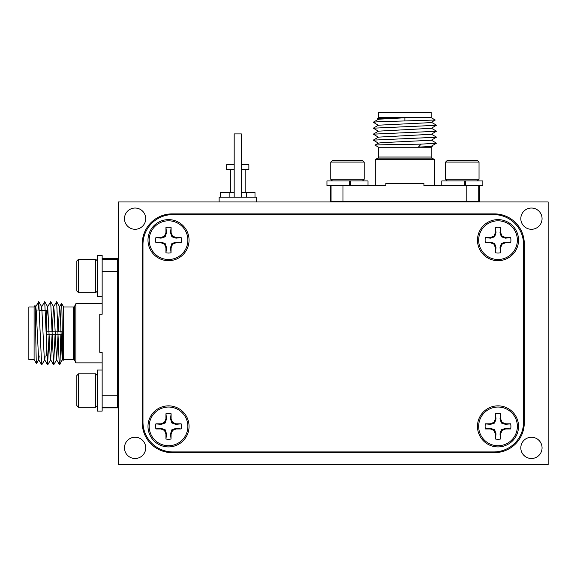 <?xml version="1.0" encoding="UTF-8"?>
<svg xmlns="http://www.w3.org/2000/svg" width="577" height="577" viewBox="0 0 577 577"><rect width="100%" height="100%" fill="white"/><g stroke="black" fill="none" stroke-linecap="round" stroke-linejoin="round"><path stroke-width="0.87" d="M135.097 208.037A10.624 10.624 0 0 0 124.473 218.661A10.624 10.624 0 0 0 135.097 229.285A10.624 10.624 0 0 0 145.721 218.661A10.624 10.624 0 0 0 135.097 208.037M531.439 437.243A10.624 10.624 0 0 0 520.815 447.875A10.624 10.624 0 0 0 531.439 458.499A10.624 10.624 0 0 0 542.063 447.875A10.624 10.624 0 0 0 531.439 437.243M531.439 208.037A10.624 10.624 0 0 0 520.815 218.661A10.624 10.624 0 0 0 531.439 229.285A10.624 10.624 0 0 0 542.063 218.661A10.624 10.624 0 0 0 531.439 208.037M135.097 437.243A10.624 10.624 0 0 0 124.473 447.875A10.624 10.624 0 0 0 135.097 458.499A10.624 10.624 0 0 0 145.721 447.875A10.624 10.624 0 0 0 135.097 437.243M118.386 201.95L118.386 464.586L548.15 464.586L548.15 201.95L118.386 201.95M142.259 243.732L142.259 422.804A29.845 29.845 0 0 0 172.105 452.649L494.431 452.649A29.845 29.845 0 0 0 524.277 422.804L524.277 243.732A29.845 29.845 0 0 0 494.431 213.887L172.105 213.887A29.845 29.845 0 0 0 142.259 243.732M168.527 219.621A20.534 20.534 0 0 0 147.993 240.155A20.534 20.534 0 0 0 168.527 260.681A20.534 20.534 0 0 0 189.054 240.155A20.534 20.534 0 0 0 168.527 219.621M498.009 405.847A20.534 20.534 0 0 0 477.475 426.381A20.534 20.534 0 0 0 498.009 446.915A20.534 20.534 0 0 0 518.543 426.381A20.534 20.534 0 0 0 498.009 405.847M498.009 219.621A20.534 20.534 0 0 0 477.475 240.155A20.534 20.534 0 0 0 498.009 260.681A20.534 20.534 0 0 0 518.543 240.155A20.534 20.534 0 0 0 498.009 219.621M168.527 405.847A20.534 20.534 0 0 0 147.993 426.381A20.534 20.534 0 0 0 168.527 446.915A20.534 20.534 0 0 0 189.054 426.381A20.534 20.534 0 0 0 168.527 405.847M142.973 244.446L142.973 422.083A29.845 29.845 0 0 0 172.819 451.928L493.71 451.928A29.845 29.845 0 0 0 523.555 422.083L523.555 244.446A29.845 29.845 0 0 0 493.71 214.601L172.819 214.601A29.845 29.845 0 0 0 142.973 244.446M510.645 242.729L505.495 242.138L501.377 243.516L499.992 247.641L500.511 252.798L500.591 247.757L502.062 244.201L505.618 242.729L510.645 242.729A12.896 12.896 0 0 0 510.645 237.573L505.618 237.573L502.062 236.101L500.591 232.545L500.591 227.518A12.896 12.896 0 0 0 495.434 227.518L495.434 232.545L493.962 236.101L490.407 237.573L485.38 237.573A12.896 12.896 0 0 0 485.38 242.729L490.407 242.729L493.962 244.201L495.434 247.757L495.434 252.784A12.896 12.896 0 0 0 500.591 252.784M495.434 252.784L496.025 247.641L494.64 243.516L490.522 242.138L485.365 242.657A12.896 12.896 0 0 1 485.365 237.652L490.522 238.164L494.64 236.786L496.025 232.661L495.434 227.518M500.591 227.518L499.992 232.661L501.377 236.786L505.495 238.164L510.645 237.573M478.672 240.155A19.337 19.337 0 0 1 498.009 220.811A19.337 19.337 0 0 1 517.353 240.155A19.337 19.337 0 0 1 498.009 259.491A19.337 19.337 0 0 1 478.672 240.155M499.992 232.661L500.591 232.545M501.377 236.786L502.062 236.101M505.495 238.164L505.618 237.573M490.522 238.164L490.407 237.573M494.64 236.786L493.962 236.101M496.025 232.661L495.434 232.545M496.025 247.641L495.434 247.757M494.64 243.516L493.962 244.201M490.522 242.138L490.407 242.729M505.495 242.138L505.618 242.729M501.377 243.516L502.062 244.201M499.992 247.641L500.591 247.757M181.156 428.963L176.014 428.365L171.888 429.75L170.511 433.868L171.03 439.032L171.102 433.991L172.573 430.435L176.129 428.963L181.156 428.963A12.896 12.896 0 0 0 181.156 423.806L176.129 423.806L172.573 422.335L171.102 418.779L171.102 413.752A12.896 12.896 0 0 0 165.945 413.752L165.945 418.779L164.474 422.335L160.918 423.806L155.891 423.806A12.896 12.896 0 0 0 155.891 428.963L160.918 428.963L164.474 430.435L165.945 433.991L165.945 439.018A12.896 12.896 0 0 0 171.102 439.018M165.945 439.018L166.537 433.868L165.159 429.75L161.033 428.365L155.877 428.884A12.896 12.896 0 0 1 155.877 423.879L161.033 424.398L165.159 423.013L166.537 418.895L165.945 413.752M171.102 413.752L170.511 418.895L171.888 423.013L176.014 424.398L181.156 423.806M149.183 426.381A19.337 19.337 0 0 1 168.527 407.045A19.337 19.337 0 0 1 187.864 426.381A19.337 19.337 0 0 1 168.527 445.725A19.337 19.337 0 0 1 149.183 426.381M170.511 418.895L171.102 418.779M171.888 423.013L172.573 422.335M176.014 424.398L176.129 423.806M161.033 424.398L160.918 423.806M165.159 423.013L164.474 422.335M166.537 418.895L165.945 418.779M166.537 433.868L165.945 433.991M165.159 429.75L164.474 430.435M161.033 428.365L160.918 428.963M176.014 428.365L176.129 428.963M171.888 429.75L172.573 430.435M170.511 433.868L171.102 433.991M181.156 242.729L176.014 242.138L171.888 243.516L170.511 247.641L171.03 252.798L171.102 247.757L172.573 244.201L176.129 242.729L181.156 242.729A12.896 12.896 0 0 0 181.156 237.573L176.129 237.573L172.573 236.101L171.102 232.545L171.102 227.518A12.896 12.896 0 0 0 165.945 227.518L165.945 232.545L164.474 236.101L160.918 237.573L155.891 237.573A12.896 12.896 0 0 0 155.891 242.729L160.918 242.729L164.474 244.201L165.945 247.757L165.945 252.784A12.896 12.896 0 0 0 171.102 252.784M165.945 252.784L166.537 247.641L165.159 243.516L161.033 242.138L155.891 242.729M171.102 227.518L170.511 232.661L171.888 236.786L176.014 238.164L181.156 237.573M149.183 240.155A19.337 19.337 0 0 1 168.527 220.811A19.337 19.337 0 0 1 187.864 240.155A19.337 19.337 0 0 1 168.527 259.491A19.337 19.337 0 0 1 149.183 240.155M155.891 237.573L161.033 238.164L165.159 236.786L166.537 232.661L165.945 227.518M170.511 232.661L171.102 232.545M171.888 236.786L172.573 236.101M176.014 238.164L176.129 237.573M161.033 238.164L160.918 237.573M165.159 236.786L164.474 236.101M166.537 232.661L165.945 232.545M166.537 247.641L165.945 247.757M165.159 243.516L164.474 244.201M161.033 242.138L160.918 242.729M176.014 242.138L176.129 242.729M171.888 243.516L172.573 244.201M170.511 247.641L171.102 247.757M510.645 428.963L505.495 428.365L501.377 429.75L499.992 433.868L500.511 439.032L500.591 433.991L502.062 430.435L505.618 428.963L510.645 428.963A12.896 12.896 0 0 0 510.645 423.806L505.618 423.806L502.062 422.335L500.591 418.779L500.591 413.752A12.896 12.896 0 0 0 495.434 413.752L495.434 418.779L493.962 422.335L490.407 423.806L485.38 423.806A12.896 12.896 0 0 0 485.38 428.963L490.407 428.963L493.962 430.435L495.434 433.991L495.434 439.018A12.896 12.896 0 0 0 500.591 439.018M495.434 439.018L496.025 433.868L494.64 429.75L490.522 428.365L485.365 428.884A12.896 12.896 0 0 1 485.365 423.879L490.522 424.398L494.64 423.013L496.025 418.895L495.434 413.752M500.591 413.752L499.992 418.895L501.377 423.013L505.495 424.398L510.645 423.806M478.672 426.381A19.337 19.337 0 0 1 498.009 407.045A19.337 19.337 0 0 1 517.353 426.381A19.337 19.337 0 0 1 498.009 445.725A19.337 19.337 0 0 1 478.672 426.381M499.992 418.895L500.591 418.779M501.377 423.013L502.062 422.335M505.495 424.398L505.618 423.806M490.522 424.398L490.407 423.806M494.64 423.013L493.962 422.335M496.025 418.895L495.434 418.779M496.025 433.868L495.434 433.991M494.64 429.75L493.962 430.435M490.522 428.365L490.407 428.963M505.495 428.365L505.618 428.963M501.377 429.75L502.062 430.435M499.992 433.868L500.591 433.991M219.137 201.95L219.137 197.175L256.39 197.175L256.39 201.95M234.183 197.175L234.183 133.907L241.345 133.907L241.345 197.175M234.183 164.705L226.66 164.705L226.66 169.479L234.183 169.479M241.345 169.479L248.867 169.479L248.867 164.705L241.345 164.705M220.529 197.175L220.529 192.401L234.183 192.401M241.345 192.401L254.998 192.401L254.998 197.175M229.148 197.175L229.148 192.401M246.379 197.175L246.379 192.401M58.147 331.833L59.525 306.856L61.573 303.358L63.679 307.007L63.679 359.529L73.474 359.529A1.197 1.197 0 0 1 74.541 360.192L75.883 362.875L102.151 362.875M63.679 307.007L73.474 307.007A1.197 1.197 0 0 0 74.541 306.344L75.883 303.661L75.883 362.875M61.573 303.358C62.049 302.002 62.547 362.839 63.066 360.589L62.078 356.189L60.087 310.347L59.655 306.856L56.661 301.677L59.092 360.668L59.539 364.859L60.087 360.668L60.809 334.703M63.679 359.529L63.066 360.589M34.101 359.529L28.85 359.529L28.85 307.007L34.101 307.007L34.101 359.529L36.459 363.611C35.983 364.981 35.493 303.221 34.966 305.507L35.781 306.856L36.214 310.347L38.637 359.68L41.739 364.859L44.732 359.68L45.179 355.951M34.101 307.007L34.966 305.507M45.388 310.585L39.424 310.585M46.759 310.585L46.759 355.951L46.759 310.585M118.386 315.359L117.665 315.359M118.386 351.177L117.665 351.177M117.665 259.434L102.151 259.434L102.151 314.241L99.763 314.241L99.763 352.295L102.151 352.295L102.151 407.102L117.665 407.102L117.665 258.655L102.151 258.655M75.883 303.661L102.151 303.661M62.345 334.703L46.759 334.703L46.759 331.833L62.302 331.833M35.247 309.878L35.651 306.856L38.753 301.677L41.631 364.859M36.459 363.611L38.76 359.68L39.214 355.951M41.169 310.585L41.616 306.856L44.725 301.677L47.595 364.859L49.103 334.703M38.753 301.677L41.746 306.856L44.169 356.189L44.602 359.68L47.595 364.859M46.759 317.804L47.588 306.856L50.689 301.677L53.567 364.859L55.075 334.703M44.725 301.677L47.718 306.856L50.141 356.189L50.574 359.68L53.567 364.859M47.703 364.859L50.704 359.68L52.081 334.703M52.175 331.833L53.56 306.856L56.661 301.677M50.689 301.677L53.683 306.856L54.115 310.347L56.539 359.68L59.539 364.859M53.675 364.859L56.669 359.68L58.053 334.703M59.647 364.859L62.864 358.584M37.974 310.585L38.645 301.677M60.845 331.833L60.902 328.068M62.576 347.642L60.571 349.41M102.151 407.881L117.665 407.881L117.665 407.102M97.376 370.052L102.151 370.052L97.376 370.045L97.376 411.105L102.151 411.105L102.151 395.166L117.665 395.166M117.665 271.37L102.151 271.37L102.151 255.438L97.376 255.438L102.151 255.445M97.376 375.526L95.703 373.853L95.703 407.283L97.376 405.609M78.515 407.283L76.842 405.609L76.842 375.526L78.515 373.853L78.515 407.283L95.703 407.283M78.515 373.853L95.703 373.853M118.386 387.268L117.665 383.085M118.386 393.074L117.665 385.652M118.386 399.601L117.665 400.82M97.376 260.927L95.703 259.253L95.703 292.676L97.376 291.01M78.515 292.676L76.842 291.01L76.842 260.927L78.515 259.253L78.515 292.676L95.703 292.676M78.515 259.253L95.703 259.253M118.386 272.669L117.665 268.478M118.386 278.467L117.665 271.053M118.386 285.002L117.665 286.214M102.151 296.499L97.376 296.499L97.376 255.445M431.307 146.075L432.216 146.63L431.156 147.243L431.156 157.045A1.197 1.197 0 0 0 431.82 158.112L434.503 159.454L434.503 185.715M431.156 147.243L378.635 147.243L378.635 157.045A1.197 1.197 0 0 1 377.971 158.112L375.288 159.454L375.288 185.715M378.635 147.243L374.985 145.137C373.398 144.791 401.686 144.466 421.037 144.142L436.486 143.211L431.307 146.205L427.817 146.637L418.397 147.121L421.037 144.142M431.156 117.665L378.635 117.665L378.635 112.414L431.156 112.414L431.156 117.665L435.246 120.023L377.495 121.769L373.305 122.317L378.483 125.31M378.483 119.345L377.134 118.53L404.895 117.787L378.483 119.215L373.305 122.209M378.635 117.665L377.134 118.53M386.987 201.95L386.987 201.236M422.804 201.95L422.804 201.236M330.282 185.715L330.282 201.236L331.061 201.236L331.061 185.715L385.869 185.715L385.869 183.327L423.922 183.327L423.922 185.715L478.73 185.715L478.73 201.236L479.509 201.236L479.509 185.715M432.216 146.63L418.397 147.121M435.246 120.023L431.307 122.331L427.817 122.764L378.483 125.187L373.305 128.181L378.483 131.282M431.307 122.201L436.486 125.195L431.307 128.296L378.483 131.152L373.305 134.145L378.483 137.254M431.307 128.166L436.486 131.167L431.307 134.268L378.483 137.124L373.305 140.117L378.483 143.219M431.307 134.138L436.486 137.131L431.307 140.233L381.974 142.656L378.483 143.089L374.985 145.137M404.895 117.787L404.895 120.773M436.486 125.303L373.305 128.181M436.486 131.275L373.305 134.145M436.486 137.239L373.305 140.117M431.307 140.11L436.486 143.211M331.061 201.236L478.73 201.236M466.793 201.236L466.793 185.715L482.848 185.715L482.848 180.94L441.78 180.94L441.78 185.715M368.003 185.715L368.003 180.94L326.943 180.94L326.943 185.715L342.998 185.715L342.998 201.236M434.503 159.454L375.288 159.454M362.515 180.94L364.188 179.267L330.758 179.267L332.431 180.94M330.758 162.079L332.431 160.406L362.515 160.406L364.188 162.079L330.758 162.079L330.758 179.267M364.188 162.079L364.188 179.267M350.773 201.95L354.956 201.236M344.967 201.95L352.388 201.236M338.439 201.95L337.228 201.236M477.359 180.94L479.033 179.267L445.603 179.267L447.276 180.94M445.603 162.079L447.276 160.406L477.359 160.406L479.033 162.079L445.603 162.079L445.603 179.267M479.033 162.079L479.033 179.267M465.617 201.95L469.801 201.236M459.811 201.95L467.233 201.236M453.284 201.95L452.065 201.236M349.467 185.715L349.467 180.94L350.65 180.94L350.65 185.715M464.312 185.715L464.312 180.94L465.495 180.94L465.495 185.715M74.541 306.344L74.541 360.192M73.474 359.529L73.474 307.007M431.82 158.112L377.971 158.112M378.635 157.045L431.156 157.045M230.36 192.401L230.36 169.479M245.167 192.401L245.167 169.479M117.665 382.904L118.386 381.671M117.665 268.298L118.386 267.072M355.143 201.236L356.37 201.95M469.981 201.236L471.214 201.95"/></g></svg>
